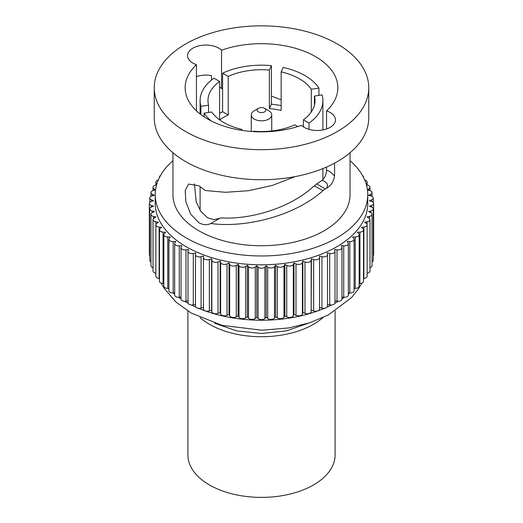 <?xml version="1.0" encoding="UTF-8"?>
<svg xmlns="http://www.w3.org/2000/svg" width="523" height="523" viewBox="0 0 523 523"><rect width="100%" height="100%" fill="white"/><g stroke="black" fill="none" stroke-linecap="round" stroke-linejoin="round"><path stroke-width="0.78" d="M265.638 110.837A4.328 2.497 0 0 0 264.56 108.333A4.328 2.497 0 0 0 258.44 108.333A4.328 2.497 0 0 0 257.362 109.366A4.328 2.497 0 0 0 260.225 112.491A4.328 2.497 0 0 0 265.638 110.837M264.56 108.333L268.737 110.745A10.231 5.91 180 0 1 271.731 114.923A10.231 5.91 180 0 1 271.28 116.668A10.231 5.91 180 0 1 259.97 120.761A10.231 5.91 180 0 1 251.269 114.923A10.231 5.91 180 0 1 251.72 113.177A10.231 5.91 180 0 1 254.263 110.745L258.44 108.333M187.901 311.048L187.901 454.899A73.599 42.494 0 0 0 192.948 470.367A73.599 42.494 0 0 0 275.131 496.654A73.599 42.494 0 0 0 335.099 454.899L335.099 311.048M200.054 317.618A73.599 42.494 0 0 0 322.946 317.618M196.439 64.702A76.351 44.082 0 0 0 185.149 87.766A76.351 44.082 0 0 0 207.513 118.937A76.351 44.082 0 0 0 301.457 125.33A18.298 10.565 0 0 0 304.216 127.377A18.298 10.565 0 0 0 324.162 129.665A18.298 10.565 0 0 0 335.459 119.904A18.298 10.565 0 0 0 330.098 112.432A18.298 10.565 0 0 0 326.561 110.837A76.351 44.082 0 0 0 337.851 87.766A76.351 44.082 0 0 0 315.487 56.602A76.351 44.082 0 0 0 221.543 50.208A18.298 10.565 0 0 0 218.784 48.162A18.298 10.565 0 0 0 198.838 45.874A18.298 10.565 0 0 0 187.541 55.634A18.298 10.565 0 0 0 192.902 63.106A18.298 10.565 0 0 0 196.439 64.702L196.439 110.837M196.439 76.613A18.298 10.565 180 0 1 211.475 75.626L211.475 80.071M172.95 152.742L172.95 194.615A88.55 51.123 0 0 0 198.884 230.767A88.55 51.123 0 0 0 295.384 241.848A88.55 51.123 0 0 0 350.05 194.615L350.05 152.742M210.802 223.491L220.49 217.895C249.079 219.837 289.749 208.703 314.225 185.835L316.788 183.887L325.247 188.966L323.011 190.614C293.763 216.79 244.13 228.165 210.802 223.491C207.141 225.321 203.166 225.067 198.884 222.733L190.627 214.11L185.881 201.793L185.194 190.424L188.6 184.063L198.884 185.776L205.278 190.516L225.544 192.301L248.405 190.712L272.189 185.475L295.155 176.604M219.653 218.385L213.789 219.673L207.513 217.751L200.786 211.325L196.223 201.989L194.419 183.795M185.665 131.554A107.248 61.917 0 0 0 302.542 144.976A107.248 61.917 0 0 0 368.748 87.766A107.248 61.917 0 0 0 337.335 43.984A107.248 61.917 0 0 0 220.458 30.563A107.248 61.917 0 0 0 154.252 87.766A107.248 61.917 0 0 0 185.665 131.554M219.588 86.903L221.543 88.518L222.615 88.472M271.417 96.082L281.158 99.821M154.252 87.766L154.252 117.812A107.248 61.917 0 0 0 185.665 161.594A107.248 61.917 0 0 0 302.542 175.015A107.248 61.917 0 0 0 368.748 117.812L368.748 87.766M221.543 88.518L221.543 50.208M326.561 167.04L326.561 170.125L330.098 171.721L334.57 175.937L334.57 163.137M334.57 175.937C333.674 181.697 331.039 185.75 326.659 188.103C328.614 184.822 327.084 182.226 322.083 180.311C324.894 177.702 326.385 174.303 326.561 170.125M325.247 188.966L326.659 188.103M172.95 160.705A106.261 61.348 0 0 0 155.239 194.615A106.261 61.348 0 0 0 186.365 237.998A106.261 61.348 0 0 0 302.163 251.295A106.261 61.348 0 0 0 367.761 194.615A106.261 61.348 0 0 0 350.05 160.705M326.561 110.837L326.561 128.965M316.788 183.887L322.083 180.311M323.011 190.614L314.225 185.835M367.761 194.615L367.761 203.454A106.261 61.348 180 0 1 302.163 260.134A106.261 61.348 180 0 1 186.365 246.83A106.261 61.348 180 0 1 155.239 203.454L155.239 194.615M204.068 116.812L204.068 113.151A61.394 35.446 0 0 0 211.148 120.905M200.91 114.589L200.91 106.352A61.394 35.446 0 0 1 200.106 100.625L200.106 113.975M219.588 119.839L219.588 81.405L213.985 78.175A61.394 35.446 0 0 0 200.106 100.625M219.673 119.904A53.523 30.903 180 0 1 228.211 114.982L222.615 111.752A61.394 35.446 0 0 0 219.588 113.282M222.615 111.752L222.615 73.194A61.394 35.446 0 0 1 271.417 65.643L269.371 70.056A53.523 30.903 0 0 0 228.211 76.423L222.615 73.194M281.158 105.6A61.394 35.446 0 0 0 271.417 104.201L271.417 65.643M304.916 75.56A61.394 35.446 0 0 0 283.204 67.467L281.158 71.88A53.523 30.903 0 0 1 299.346 78.77A53.523 30.903 0 0 1 311.283 89.276L318.932 88.093A61.394 35.446 0 0 0 304.916 75.56M318.932 95.382L318.932 88.093M309.015 129.364L309.015 123.075A61.394 35.446 0 0 0 322.894 100.625A61.394 35.446 0 0 0 322.09 94.898L314.441 96.082L314.441 105.169M155.534 190.052L153.572 190.464A3.936 2.275 0 0 0 150.977 192.601A3.936 2.275 0 0 0 152.389 194.34L154.383 195.308L152.023 195.948A3.936 2.275 0 0 0 149.748 198.008A3.936 2.275 0 0 0 151.428 199.864L153.566 200.727L151.304 201.486A3.936 2.275 0 0 0 149.336 203.454A3.936 2.275 0 0 0 151.304 205.421L153.566 206.173L151.428 207.036A3.936 2.275 0 0 0 149.748 208.899A3.936 2.275 0 0 0 152.023 210.959L154.383 211.593L152.389 212.56A3.936 2.275 0 0 0 150.977 214.299A3.936 2.275 0 0 0 153.572 216.437L156.024 216.953L154.174 218.019A3.936 2.275 0 0 0 153.023 219.621A3.936 2.275 0 0 0 155.939 221.817L158.462 222.21L156.782 223.36A3.936 2.275 0 0 0 155.861 224.825A3.936 2.275 0 0 0 159.116 227.06L161.685 227.322L160.188 228.558A3.936 2.275 0 0 0 159.476 229.859A3.936 2.275 0 0 0 163.071 232.12L165.667 232.251L164.366 233.559A3.936 2.275 0 0 0 163.836 234.696A3.936 2.275 0 0 0 167.772 236.965L170.38 236.965L169.275 238.331A3.936 2.275 0 0 0 168.909 239.292A3.936 2.275 0 0 0 173.185 241.554L175.787 241.423L174.891 242.842A3.936 2.275 0 0 0 174.656 243.613A3.936 2.275 0 0 0 179.278 245.856L181.847 245.594L181.167 247.046A3.936 2.275 0 0 0 181.036 247.634A3.936 2.275 0 0 0 185.992 249.831L188.509 249.438L188.058 250.922A3.936 2.275 0 0 0 187.999 251.321A3.936 2.275 0 0 0 193.281 253.452L195.726 252.936L195.504 254.44A3.936 2.275 0 0 0 195.484 254.636A3.936 2.275 0 0 0 201.087 256.695L203.447 256.061L203.447 257.564A3.936 2.275 0 0 0 209.35 259.532L211.612 258.78L211.841 260.277A3.936 2.275 0 0 0 218.019 261.945L220.157 261.082L220.608 262.566A3.936 2.275 0 0 0 227.015 263.906L229.009 262.938L229.689 264.396A3.936 2.275 0 0 0 236.272 265.416L238.115 264.35L239.011 265.762A3.936 2.275 0 0 0 245.718 266.449L247.399 265.292L248.503 266.658A3.936 2.275 0 0 0 255.289 267.005L256.786 265.769L258.094 267.07A3.936 2.275 0 0 0 264.906 267.07L266.214 265.769L267.711 267.005A3.936 2.275 0 0 0 274.497 266.658L275.601 265.292L277.282 266.449A3.936 2.275 0 0 0 283.989 265.762L284.885 264.35L286.728 265.416A3.936 2.275 0 0 0 293.311 264.396L293.991 262.938L295.985 263.906A3.936 2.275 0 0 0 302.392 262.566L302.843 261.082L304.981 261.945A3.936 2.275 0 0 0 311.159 260.277L311.388 258.78L313.65 259.532A3.936 2.275 0 0 0 319.553 257.564L319.553 256.061L321.913 256.695A3.936 2.275 0 0 0 327.516 254.636A3.936 2.275 0 0 0 327.496 254.44L327.274 252.936L329.719 253.452A3.936 2.275 0 0 0 335.001 251.321A3.936 2.275 0 0 0 334.942 250.922L334.491 249.438L337.008 249.831A3.936 2.275 0 0 0 341.964 247.634A3.936 2.275 0 0 0 341.833 247.046L341.153 245.594L343.722 245.856A3.936 2.275 0 0 0 348.344 243.613A3.936 2.275 0 0 0 348.109 242.842L347.213 241.423L349.815 241.554A3.936 2.275 0 0 0 354.091 239.292A3.936 2.275 0 0 0 353.725 238.331L352.62 236.965L355.228 236.965A3.936 2.275 0 0 0 359.164 234.696A3.936 2.275 0 0 0 358.634 233.559L357.333 232.251L359.929 232.12A3.936 2.275 0 0 0 363.524 229.859A3.936 2.275 0 0 0 362.812 228.558L361.315 227.322L363.884 227.06A3.936 2.275 0 0 0 367.139 224.825A3.936 2.275 0 0 0 366.218 223.36L364.538 222.21L367.061 221.817A3.936 2.275 0 0 0 369.977 219.621A3.936 2.275 0 0 0 368.826 218.019L366.976 216.953L369.428 216.437A3.936 2.275 0 0 0 372.023 214.299A3.936 2.275 0 0 0 370.866 212.698A3.936 2.275 0 0 0 370.611 212.56L368.617 211.593L370.977 210.959A3.936 2.275 0 0 0 373.252 208.899A3.936 2.275 0 0 0 372.101 207.291A3.936 2.275 0 0 0 371.572 207.036L369.434 206.173L371.696 205.421A3.936 2.275 0 0 0 373.664 203.454A3.936 2.275 0 0 0 372.513 201.845A3.936 2.275 0 0 0 371.696 201.486L369.434 200.727L371.572 199.864A3.936 2.275 0 0 0 373.252 198.008A3.936 2.275 0 0 0 372.101 196.4A3.936 2.275 0 0 0 370.977 195.948L368.617 195.308L370.611 194.34A3.936 2.275 0 0 0 372.023 192.601A3.936 2.275 0 0 0 370.866 190.993A3.936 2.275 0 0 0 369.428 190.464L367.466 190.052M367.421 189.699L368.826 188.888A3.936 2.275 0 0 0 369.977 187.28A3.936 2.275 0 0 0 368.826 185.672A3.936 2.275 0 0 0 367.061 185.083L366.446 184.992M366.054 183.651L366.218 183.54A3.936 2.275 0 0 0 367.139 182.082A3.936 2.275 0 0 0 365.982 180.474A3.936 2.275 0 0 0 364.694 179.977M363.478 177.382A3.936 2.275 0 0 0 363.524 177.042A3.936 2.275 0 0 0 362.472 175.499M160.528 175.499A3.936 2.275 0 0 0 159.476 177.042A3.936 2.275 0 0 0 159.522 177.382M158.306 179.977A3.936 2.275 0 0 0 155.861 182.082A3.936 2.275 0 0 0 156.782 183.54L156.946 183.651M156.554 184.992L155.939 185.083A3.936 2.275 0 0 0 153.023 187.28A3.936 2.275 0 0 0 154.174 188.888L155.579 189.699M271.417 104.201L269.371 108.621L269.371 70.056M219.588 81.405A53.523 30.903 0 0 0 207.977 100.625A53.523 30.903 0 0 0 208.559 105.169L200.91 106.352M269.371 108.621A53.523 30.903 180 0 1 281.158 110.438L281.158 71.88M204.068 113.151L211.717 111.968A53.523 30.903 0 0 0 223.654 122.474A53.523 30.903 0 0 0 241.842 129.364L241.41 130.299M228.211 114.982L228.211 76.423M208.559 112.458L208.559 105.169M253.439 131.6L253.629 131.188A53.523 30.903 0 0 0 294.789 124.82L297.783 126.553M309.015 123.075L303.412 119.839A53.523 30.903 0 0 0 315.023 100.625A53.523 30.903 0 0 0 314.441 96.082M303.412 126.88L303.412 119.839M241.842 130.364L241.842 129.364M311.283 111.968L311.283 89.276M203.447 257.564L203.447 308.982A3.936 2.275 0 0 0 209.35 310.95L211.612 310.191L211.841 311.695A3.936 2.275 0 0 0 218.019 313.355L220.157 312.493L220.608 313.977A3.936 2.275 0 0 0 227.015 315.323L229.009 314.356L229.689 315.807A3.936 2.275 0 0 0 236.272 316.827L238.115 315.761L239.011 317.18A3.936 2.275 0 0 0 245.718 317.86L247.399 316.709L248.503 318.076A3.936 2.275 0 0 0 255.289 318.415L256.786 317.18L258.094 318.487A3.936 2.275 0 0 0 264.906 318.487L266.214 317.18L267.711 318.415A3.936 2.275 0 0 0 274.497 318.076L275.601 316.709L277.282 317.86A3.936 2.275 0 0 0 283.989 317.18L284.885 315.761L286.728 316.827A3.936 2.275 0 0 0 293.311 315.807L293.991 314.356L293.991 262.938M229.009 314.356L229.009 262.938M211.612 310.191L211.612 258.78M168.909 239.292L168.909 290.703A3.936 2.275 0 0 0 173.185 292.972L174.656 292.893M284.885 315.761L284.885 264.35M266.214 317.18L266.214 265.769M327.516 304.406L329.719 304.87A3.936 2.275 0 0 0 335.001 302.732L335.001 251.321M195.504 305.85A3.936 2.275 0 0 0 195.484 306.053A3.936 2.275 0 0 0 201.087 308.112L203.447 307.472L203.447 256.061M163.836 234.696L163.836 286.107A3.936 2.275 0 0 0 167.772 288.382L168.909 288.382M335.001 300.934L337.008 301.241A3.936 2.275 0 0 0 341.964 299.051L341.964 247.634M293.991 314.356L295.985 315.323A3.936 2.275 0 0 0 302.392 313.977L302.843 312.493L304.981 313.355A3.936 2.275 0 0 0 311.159 311.695L311.388 258.78M311.388 310.191L313.65 310.95A3.936 2.275 0 0 0 319.553 308.982L319.553 257.564M256.786 317.18L256.786 265.769M159.476 229.859L159.476 281.276A3.936 2.275 0 0 0 163.071 283.538L163.836 283.577M149.336 203.454L149.336 254.864A3.936 2.275 0 0 0 149.748 255.878M369.977 267.711A3.936 2.275 0 0 0 372.023 265.717L372.023 214.299M181.036 247.634L181.036 299.051A3.936 2.275 0 0 0 185.992 301.241L187.999 300.934M341.964 297.09L343.722 297.267A3.936 2.275 0 0 0 348.344 295.031L348.344 243.613M302.843 312.493L302.843 261.082M247.399 316.709L247.399 265.292M220.157 312.493L220.157 261.082M187.999 251.321L187.999 302.732A3.936 2.275 0 0 0 193.281 304.87L195.484 304.406M367.139 273.222A3.936 2.275 0 0 0 369.977 271.038L369.977 219.621M348.344 292.893L349.815 292.972A3.936 2.275 0 0 0 354.091 290.703L354.091 239.292M275.601 316.709L275.601 265.292M150.977 214.299L150.977 265.717A3.936 2.275 0 0 0 153.023 267.711M359.164 283.577L359.929 283.538A3.936 2.275 0 0 0 363.524 281.276L363.524 229.859M354.091 288.382L355.228 288.382A3.936 2.275 0 0 0 359.164 286.107L359.164 234.696M174.656 243.613L174.656 295.031A3.936 2.275 0 0 0 179.278 297.267L181.036 297.09M155.861 224.825L155.861 276.236A3.936 2.275 0 0 0 159.116 278.478L159.476 278.511M373.252 255.878A3.936 2.275 0 0 0 373.664 254.864L373.664 203.454M319.553 256.061L319.553 307.472L321.913 308.112A3.936 2.275 0 0 0 327.516 306.053A3.936 2.275 0 0 0 327.496 305.85M363.524 278.511L363.884 278.478A3.936 2.275 0 0 0 367.139 276.236L367.139 224.825M238.115 315.761L238.115 264.35M149.748 208.899L149.748 260.31A3.936 2.275 0 0 0 150.977 261.964M372.023 261.964A3.936 2.275 0 0 0 373.252 260.31L373.252 208.899M153.023 219.621L153.023 271.038A3.936 2.275 0 0 0 155.861 273.222M293.311 264.396L293.311 315.807M236.272 265.416L236.272 316.827M229.689 264.396L229.689 315.807M227.015 263.906L227.015 315.323M211.841 260.277L211.841 311.695M173.185 241.554L173.185 292.972M151.428 199.864L151.428 201.44M154.174 188.888L154.174 190.339M286.728 265.416L286.728 316.827M267.711 267.005L267.711 318.415M255.289 267.005L255.289 318.415M248.503 266.658L248.503 318.076M218.019 261.945L218.019 313.355M329.719 253.452L329.719 304.87M201.087 256.695L201.087 308.112M167.772 236.965L167.772 288.382M155.939 221.817L155.939 224.374M337.008 249.831L337.008 301.241M313.65 259.532L313.65 310.95M163.071 232.12L163.071 283.538M151.304 205.421L151.304 207.088M156.782 183.54L156.782 184.194M368.826 188.888L368.826 190.339M369.428 216.437L369.428 218.47M185.992 249.831L185.992 301.241M371.696 205.421L371.696 207.088M343.722 245.856L343.722 297.267M302.392 262.566L302.392 313.977M283.989 265.762L283.989 317.18M277.282 266.449L277.282 317.86M274.497 266.658L274.497 318.076M220.608 262.566L220.608 313.977M193.281 253.452L193.281 304.87M370.611 194.34L370.611 195.85M367.061 221.817L367.061 224.374M349.815 241.554L349.815 292.972M153.572 216.437L153.572 218.47M152.389 194.34L152.389 195.85M359.929 232.12L359.929 283.538M355.228 236.965L355.228 288.382M295.985 263.906L295.985 315.323M258.094 267.07L258.094 318.487M179.278 245.856L179.278 297.267M159.116 227.06L159.116 278.478M321.913 256.695L321.913 308.112M304.981 261.945L304.981 313.355M245.718 266.449L245.718 317.86M209.35 259.532L209.35 310.95M239.011 265.762L239.011 317.18M366.218 183.54L366.218 184.194M371.572 199.864L371.572 201.44M363.884 227.06L363.884 278.478M152.023 210.959L152.023 212.763M370.977 210.959L370.977 212.763M311.159 260.277L311.159 311.695M264.906 267.07L264.906 318.487M168.328 288.382A106.261 61.348 0 0 0 168.909 288.984M173.152 292.972A106.261 61.348 0 0 0 174.656 294.233M178.657 297.299A106.261 61.348 0 0 0 181.036 298.953M184.763 301.32A106.261 61.348 0 0 0 186.365 302.261A106.261 61.348 0 0 0 188.097 303.242M191.392 304.981A106.261 61.348 0 0 0 196.033 307.204M198.407 308.243A106.261 61.348 0 0 0 324.593 308.243M326.967 307.204A106.261 61.348 0 0 0 331.608 304.981M334.903 303.242A106.261 61.348 0 0 0 338.237 301.32M341.964 298.953A106.261 61.348 0 0 0 344.343 297.299M348.344 294.233A106.261 61.348 0 0 0 349.848 292.972M354.091 288.984A106.261 61.348 0 0 0 354.672 288.382M271.731 114.923L271.731 130.953M251.269 114.923L251.269 131.45M200.106 186.521L200.106 210.305M322.894 100.625L322.894 129.933M322.894 168.583L322.894 179.592M149.748 198.008L149.748 202.44M155.861 182.082L155.861 185.096M369.977 187.28L369.977 190.607M372.023 192.601L372.023 196.354M150.977 192.601L150.977 196.354M327.516 254.636L327.516 306.053M159.476 177.042L159.476 177.467M363.524 177.042L363.524 177.467M373.252 198.008L373.252 202.44M153.023 187.28L153.023 190.607M195.484 254.636L195.484 306.053M367.139 182.082L367.139 185.096M361.779 283.159L358.595 288.637L351.704 297.43L328.47 314.885L309.675 322.809L288.833 327.928L261.879 330.209L222.144 325.378L191.255 313.074L176.016 302.091L164.34 288.539L161.221 283.159M159.476 279.432L159.077 278.471M363.923 278.471L363.524 279.432M308.276 323.26L286.356 330.876L261.5 333.504L236.638 330.876L214.724 323.26"/></g></svg>
